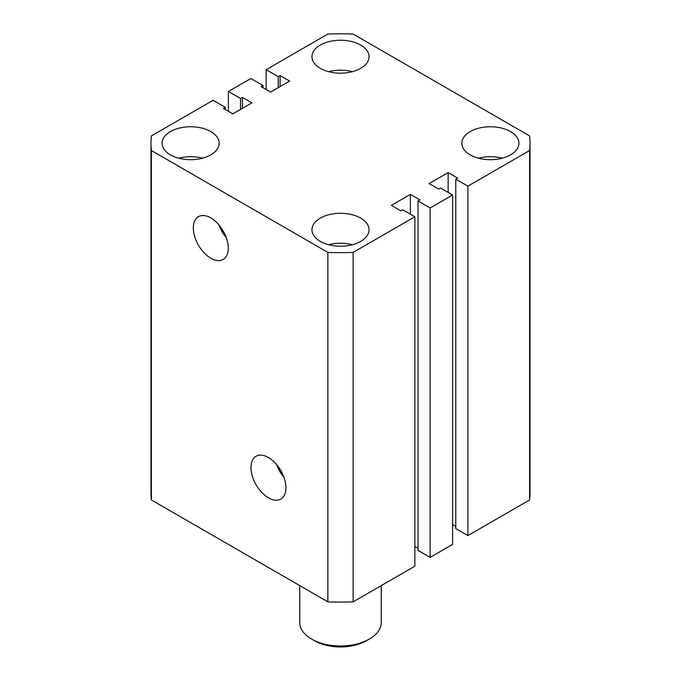 <?xml version="1.0" encoding="UTF-8"?>
<svg xmlns="http://www.w3.org/2000/svg" width="681" height="681" viewBox="0 0 681 681"><rect width="100%" height="100%" fill="white"/><g stroke="black" fill="none" stroke-linecap="round" stroke-linejoin="round"><path stroke-width="1.02" d="M268.45 457.513A24.703 14.258 -120 0 0 256.371 456.134A24.703 14.258 -120 0 0 252.242 475.832A24.703 14.258 -120 0 0 268.45 497.845A24.703 14.258 -120 0 0 281.066 498.909A24.703 14.258 -120 0 0 284.513 479.032A24.703 14.258 -120 0 0 268.45 457.513M276.58 464.527A23.682 13.671 -120 0 0 283.909 477.211M279.201 467.992A21.809 12.59 -120 0 0 282.215 473.21M210.812 217.903A24.703 14.258 -120 0 0 198.733 216.524A24.703 14.258 -120 0 0 194.596 236.222A24.703 14.258 -120 0 0 210.812 258.244A24.703 14.258 -120 0 0 223.428 259.299A24.703 14.258 -120 0 0 226.867 239.423A24.703 14.258 -120 0 0 210.812 217.903M218.941 224.917A23.682 13.671 -120 0 0 226.262 237.601M221.563 228.382A21.809 12.59 -120 0 0 224.577 233.609M510.537 131.578A28.534 16.472 0 0 0 479.45 128.011A28.534 16.472 0 0 0 461.837 143.231A28.534 16.472 0 0 0 470.188 154.876A28.534 16.472 0 0 0 501.284 158.443A28.534 16.472 0 0 0 518.896 143.231A28.534 16.472 0 0 0 510.537 131.578M502.246 158.205A28.534 16.472 0 0 0 478.479 158.205M360.675 218.107A28.534 16.472 0 0 0 329.578 214.532A28.534 16.472 0 0 0 311.966 229.752A28.534 16.472 0 0 0 320.325 241.397A28.534 16.472 0 0 0 351.422 244.973A28.534 16.472 0 0 0 369.034 229.752A28.534 16.472 0 0 0 360.675 218.107M352.383 244.726A28.534 16.472 0 0 0 328.617 244.726M360.675 45.057A28.534 16.472 0 0 0 329.578 41.481A28.534 16.472 0 0 0 311.966 56.702A28.534 16.472 0 0 0 320.325 68.347A28.534 16.472 0 0 0 351.422 71.922A28.534 16.472 0 0 0 369.034 56.702A28.534 16.472 0 0 0 360.675 45.057M352.383 71.675A28.534 16.472 0 0 0 328.617 71.675M210.812 131.578A28.534 16.472 0 0 0 179.716 128.011A28.534 16.472 0 0 0 162.104 143.231A28.534 16.472 0 0 0 170.463 154.876A28.534 16.472 0 0 0 201.55 158.443A28.534 16.472 0 0 0 219.163 143.231A28.534 16.472 0 0 0 210.812 131.578M202.521 158.205A28.534 16.472 0 0 0 178.754 158.205M327.859 601.834L151.395 499.956L151.395 150.527L327.859 252.404L327.859 601.834A189.522 109.42 0 0 0 353.141 601.834L353.141 252.404A189.522 109.42 0 0 1 327.859 252.404M353.141 252.404L414.857 216.771L414.857 566.2L353.141 601.834M414.857 216.771L402.752 209.782L400.879 210.863L391.371 205.373L410.388 194.391L410.388 214.192M414.857 546.4L418.023 548.231M410.388 194.391L419.896 199.882L418.023 200.963L418.023 550.393L430.128 557.381L430.128 207.952L418.023 200.963M467.89 186.16L467.89 535.589L529.605 499.956L529.605 150.527L467.89 186.16L455.785 179.171L457.658 178.09L448.141 172.599L429.124 183.581L438.632 189.071L440.505 187.99L452.61 194.979L452.61 544.4L430.128 557.381M452.61 194.979L430.128 207.952M448.141 172.599L448.141 192.4M455.785 526.43L452.61 524.6M455.785 179.171L455.785 528.601L467.89 535.589M529.605 499.956A189.522 109.42 0 0 0 530.022 492.652L530.022 143.231A189.522 109.42 0 0 0 529.605 135.928L353.141 34.05A189.522 109.42 0 0 0 327.859 34.05L266.143 69.683L266.143 89.483M529.605 150.527A189.522 109.42 0 0 0 530.022 143.231M266.143 69.683L278.248 76.672L278.248 87.653M278.248 76.672L280.121 75.591L280.121 86.572M280.121 75.591L289.629 81.082L270.612 92.063L261.104 86.572L262.977 85.491L262.977 87.653M262.977 85.491L250.872 78.502L228.39 91.475L228.39 111.284M151.395 150.527A189.522 109.42 0 0 1 150.978 143.231A189.522 109.42 0 0 1 151.395 135.928L213.11 100.294L225.215 107.283L223.342 108.364L232.859 113.863L251.876 102.874L242.368 97.383L240.495 98.464L240.495 109.454M240.495 98.464L228.39 91.475M242.368 97.383L242.368 108.364M225.215 107.283L225.215 109.454M150.978 143.231L150.978 492.652A189.522 109.42 0 0 0 151.395 499.956M369.323 639.084L366.438 640.744A36.68 21.179 180 0 1 314.562 640.744L311.677 639.084A40.758 23.529 0 0 0 369.323 639.084A40.758 23.529 0 0 0 381.258 622.443L381.258 585.6M314.562 640.744L311.677 639.084A40.758 23.529 0 0 1 299.742 622.443L299.742 585.6"/></g></svg>
